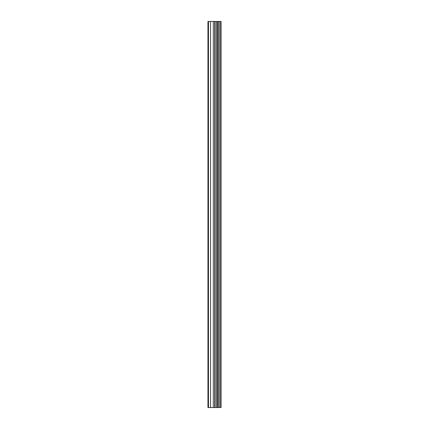 <?xml version="1.0" encoding="UTF-8"?>
<svg xmlns="http://www.w3.org/2000/svg" width="429" height="429" viewBox="0 0 429 429"><rect width="100%" height="100%" fill="white"/><g stroke="black" fill="none" stroke-linecap="round" stroke-linejoin="round"><path stroke-width="0.64" d="M214.94 407.55L221.048 407.55L221.048 21.45L207.952 21.45L207.952 407.55L214.94 407.55L214.94 21.45M220.613 407.55L220.613 21.45M219.294 407.55L219.294 21.45M218.189 407.55L218.189 21.45M217.364 407.55L217.364 21.45M216.259 407.55L216.259 21.45M214.672 407.55L214.672 21.45M213.293 407.55L213.293 21.45M210.537 407.55L210.537 21.45M208.467 407.55L208.467 21.45"/></g></svg>

